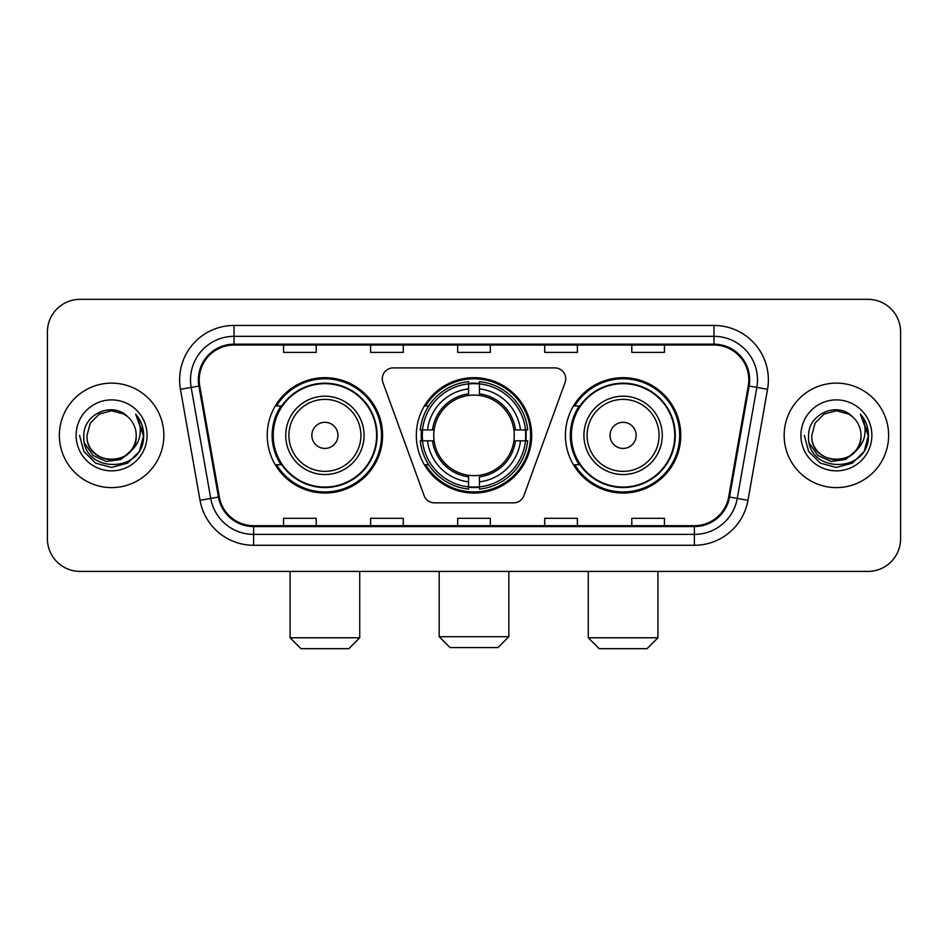 <?xml version="1.0" encoding="UTF-8"?>
<svg xmlns="http://www.w3.org/2000/svg" width="948" height="948" viewBox="0 0 948 948"><rect width="100%" height="100%" fill="white"/><g stroke="black" fill="none" stroke-linecap="round" stroke-linejoin="round"><path stroke-width="1.42" d="M382.281 378.773A10.878 10.878 0 0 0 382.933 382.494L424.123 495.674A10.878 10.878 0 0 0 434.35 502.843L513.65 502.843A10.878 10.878 0 0 0 523.877 495.674L565.067 382.494A10.878 10.878 0 0 0 554.841 367.895L393.159 367.895A10.878 10.878 0 0 0 382.281 378.773M565.411 435.369A57.674 57.674 0 0 0 623.097 493.043A57.674 57.674 0 0 0 680.771 435.369A57.674 57.674 0 0 0 623.097 377.683A57.674 57.674 0 0 0 565.411 435.369M416.326 435.369A57.674 57.674 0 0 0 474 493.043A57.674 57.674 0 0 0 531.674 435.369A57.674 57.674 0 0 0 474 377.683A57.674 57.674 0 0 0 416.326 435.369M267.229 435.369A57.674 57.674 0 0 0 324.903 493.043A57.674 57.674 0 0 0 382.589 435.369A57.674 57.674 0 0 0 324.903 377.683A57.674 57.674 0 0 0 267.229 435.369M281.058 464.745A52.78 52.78 0 0 1 281.058 405.981M421.505 440.808A52.78 52.78 0 0 1 421.505 429.93M579.252 464.745A52.78 52.78 0 0 1 579.252 405.981M47.4 331.978L47.4 538.748A32.647 32.647 0 0 0 80.047 571.395L867.953 571.395A32.647 32.647 0 0 0 900.6 538.748L900.6 331.978A32.647 32.647 0 0 0 867.953 299.331L80.047 299.331A32.647 32.647 0 0 0 47.4 331.978L47.4 538.748M59.369 435.369A52.235 52.235 0 0 0 111.603 487.604A52.235 52.235 0 0 0 163.85 435.369A52.235 52.235 0 0 0 111.603 383.134A52.235 52.235 0 0 0 59.369 435.369A52.235 52.235 0 0 0 111.603 487.604A52.235 52.235 0 0 0 163.85 435.369A52.235 52.235 0 0 0 111.603 383.134A52.235 52.235 0 0 0 59.369 435.369M784.15 435.369A52.235 52.235 0 0 0 836.397 487.604A52.235 52.235 0 0 0 888.631 435.369A52.235 52.235 0 0 0 836.397 383.134A52.235 52.235 0 0 0 784.15 435.369A52.235 52.235 0 0 0 836.397 487.604A52.235 52.235 0 0 0 888.631 435.369A52.235 52.235 0 0 0 836.397 383.134A52.235 52.235 0 0 0 784.15 435.369M199.21 379.864A34.827 34.827 0 0 1 234.038 345.036L713.962 345.036A34.827 34.827 0 0 1 748.256 385.907L728.68 496.918A34.827 34.827 0 0 1 694.386 525.69L253.614 525.69A34.827 34.827 0 0 1 219.32 496.918L199.744 385.907A34.827 34.827 0 0 1 199.21 379.864M198.345 379.864A35.692 35.692 0 0 0 198.89 386.061L218.455 497.072A35.692 35.692 0 0 0 253.614 526.567L694.386 526.567A35.692 35.692 0 0 0 729.545 497.072L749.11 386.061A35.692 35.692 0 0 0 713.962 344.171L234.038 344.171A35.692 35.692 0 0 0 198.345 379.864M180.452 389.308A54.415 54.415 0 0 1 234.038 325.448L713.962 325.448A54.415 54.415 0 0 1 767.548 389.308L747.972 500.319A54.415 54.415 0 0 1 694.386 545.278L253.614 545.278A54.415 54.415 0 0 1 200.028 500.319L180.452 389.308L191.164 387.424A43.525 43.525 0 0 1 234.038 336.339L713.962 336.339A43.525 43.525 0 0 1 756.836 387.424L737.26 498.423A43.525 43.525 0 0 1 694.386 534.399L253.614 534.399A43.525 43.525 0 0 1 210.74 498.423L191.164 387.424A43.525 43.525 0 0 1 190.512 379.864M867.953 299.331L80.047 299.331M80.047 571.395L867.953 571.395M900.6 538.748L900.6 331.978M729.545 497.072L737.26 498.423L756.836 387.424L767.548 389.308M457.671 345.036L457.671 352.407L490.329 352.407L490.329 345.036M370.621 345.036L370.621 352.407L403.267 352.407L403.267 345.036M283.559 345.036L283.559 352.407L316.205 352.407L316.205 345.036M544.733 345.036L544.733 352.407L577.379 352.407L577.379 345.036M631.795 345.036L631.795 352.407L664.441 352.407L664.441 345.036M490.329 525.69L490.329 518.319L457.671 518.319L457.671 525.69M403.267 525.69L403.267 518.319L370.621 518.319L370.621 525.69M316.205 525.69L316.205 518.319L283.559 518.319L283.559 525.69M577.379 525.69L577.379 518.319L544.733 518.319L544.733 525.69M664.441 525.69L664.441 518.319L631.795 518.319L631.795 525.69M130.457 451.165C117.398 468.81 85.735 457.529 87.015 435.369C85.51 467.091 137.709 467.091 136.204 435.369C137.709 467.091 85.51 467.091 87.015 435.369L90.309 423.069L99.315 414.063L111.603 410.768L123.904 414.063L127.719 416.788C112.622 400.968 83.566 413.992 83.839 435.369C81.078 473.336 142.638 474.332 143.634 437.206L143.681 435.369C143.586 427.299 140.908 420.213 135.635 414.11C139.64 420.699 141.062 427.785 139.877 435.369C138.728 441.815 135.588 447.089 130.457 451.165A24.601 24.601 0 0 0 136.204 435.369C137.709 467.091 85.51 467.091 87.015 435.369L90.309 423.069L99.315 414.063M136.204 435.369A24.601 24.601 0 0 0 127.719 416.788M132.021 449.85L120.917 459.46L106.366 461.486L92.975 455.431L84.609 443.344M76.124 435.369A35.479 35.479 0 0 0 111.603 470.848A35.479 35.479 0 0 0 147.082 435.369A35.479 35.479 0 0 0 111.603 399.89A35.479 35.479 0 0 0 76.124 435.369M135.635 414.11L143.669 436.305L142.176 425.652L143.669 436.305L142.176 425.652L143.669 436.305L135.872 414.383L143.669 436.293L135.872 414.383L143.681 435.369L139.392 451.402L127.648 463.145L111.603 467.447L95.57 463.145L83.827 451.402L79.537 435.369M135.872 414.383L143.669 436.317M497.937 647.579L450.063 647.579L439.173 636.7L508.827 636.7L497.937 647.579M479.439 486.881L479.439 489.073A53.977 53.977 0 0 0 527.704 440.808L525.512 440.808A51.796 51.796 0 0 1 479.439 486.881L479.439 481.845A46.796 46.796 0 0 0 520.476 440.808L513.899 440.808A40.266 40.266 0 0 0 479.439 395.47L479.439 383.857A51.796 51.796 0 0 1 525.512 429.93L527.704 429.93A53.977 53.977 0 0 0 479.439 381.665L479.439 383.857M422.488 440.808L420.296 440.808A53.977 53.977 0 0 0 468.561 489.073L468.561 486.881A51.796 51.796 0 0 1 422.488 440.808L427.524 440.808A46.796 46.796 0 0 0 468.561 481.845L468.561 475.268A40.266 40.266 0 0 0 513.899 440.808L515.499 440.808A41.854 41.854 0 0 1 479.439 476.868L479.439 481.845M468.561 383.857L468.561 381.665A53.977 53.977 0 0 0 420.296 429.93L422.488 429.93A51.796 51.796 0 0 1 468.561 383.857L468.561 388.893A46.796 46.796 0 0 0 427.524 429.93L434.101 429.93A40.266 40.266 0 0 0 468.561 475.268L468.561 476.868A41.854 41.854 0 0 1 432.501 440.808L427.524 440.808M422.595 440.808A51.69 51.69 0 0 1 422.595 429.93M479.439 383.964A51.69 51.69 0 0 0 468.561 383.964M525.405 429.93A51.69 51.69 0 0 1 525.405 440.808M525.512 429.93L520.476 429.93A46.796 46.796 0 0 0 479.439 388.893M520.476 440.808L525.512 440.808M468.561 481.845L468.561 486.881M513.899 429.93L520.476 429.93M479.439 475.327L479.439 476.868M468.561 475.268A40.266 40.266 0 0 1 434.101 440.808L432.501 440.808M479.439 486.774A51.69 51.69 0 0 1 468.561 486.774M427.524 429.93L422.488 429.93M468.561 395.399L468.561 388.893M479.439 395.47A40.266 40.266 0 0 0 434.101 429.93L432.501 429.93A41.854 41.854 0 0 1 468.561 393.858M479.439 395.399L479.439 393.858A41.854 41.854 0 0 1 515.499 429.93M428.721 405.981L425.64 405.981A56.596 56.596 0 0 1 530.596 435.369A56.596 56.596 0 0 1 425.64 464.745L428.721 464.745M348.852 648.669L300.966 648.669L290.088 637.779L359.73 637.779L348.852 648.669M337.962 435.369A13.059 13.059 0 0 0 324.903 422.31A13.059 13.059 0 0 0 311.845 435.369A13.059 13.059 0 0 0 324.903 448.428A13.059 13.059 0 0 0 337.962 435.369M364.079 435.369A39.176 39.176 0 0 0 324.903 396.193A39.176 39.176 0 0 0 285.727 435.369A39.176 39.176 0 0 0 324.903 474.545A39.176 39.176 0 0 0 364.079 435.369A39.176 39.176 0 0 1 324.903 474.545A39.176 39.176 0 0 1 285.727 435.369M376.605 435.369A51.69 51.69 0 0 0 324.903 383.679A51.69 51.69 0 0 0 273.214 435.369A51.69 51.69 0 0 0 324.903 487.059A51.69 51.69 0 0 0 376.605 435.369M381.499 435.369A56.596 56.596 0 0 1 276.543 464.745L281.793 464.745A52.176 52.176 0 0 0 359.434 474.498A52.176 52.176 0 0 0 359.434 396.24A52.176 52.176 0 0 0 281.793 405.981L276.543 405.981A56.596 56.596 0 0 1 381.499 435.369M647.034 648.669L599.148 648.669L588.27 637.779L657.912 637.779L647.034 648.669M636.155 435.369A13.059 13.059 0 0 0 623.097 422.31A13.059 13.059 0 0 0 610.038 435.369A13.059 13.059 0 0 0 623.097 448.428A13.059 13.059 0 0 0 636.155 435.369M662.273 435.369A39.176 39.176 0 0 0 623.097 396.193A39.176 39.176 0 0 0 583.921 435.369A39.176 39.176 0 0 0 623.097 474.545A39.176 39.176 0 0 0 662.273 435.369A39.176 39.176 0 0 1 623.097 474.545A39.176 39.176 0 0 1 583.921 435.369M674.786 435.369A51.69 51.69 0 0 0 623.097 383.679A51.69 51.69 0 0 0 571.395 435.369A51.69 51.69 0 0 0 623.097 487.059A51.69 51.69 0 0 0 674.786 435.369M679.68 435.369A56.596 56.596 0 0 1 574.725 464.745L579.975 464.745A52.176 52.176 0 0 0 657.616 474.498A52.176 52.176 0 0 0 657.616 396.24A52.176 52.176 0 0 0 579.975 405.981L574.725 405.981A56.596 56.596 0 0 1 679.68 435.369M860.985 435.369C862.49 467.091 810.291 467.091 811.796 435.369L815.09 423.069L824.096 414.063L836.397 410.768L848.685 414.063L852.501 416.788C837.416 400.968 808.348 413.992 808.62 435.369C805.859 473.336 867.42 474.332 868.415 437.206L868.463 435.369C868.38 427.299 865.69 420.213 860.417 414.11C864.434 420.699 865.844 427.785 864.659 435.369C863.51 441.815 860.369 447.089 855.238 451.165A24.601 24.601 0 0 0 860.985 435.369C862.49 467.091 810.291 467.091 811.796 435.369C810.291 467.091 862.49 467.091 860.985 435.369A24.601 24.601 0 0 0 852.501 416.788M855.238 451.165C842.18 468.81 810.516 457.529 811.796 435.369M856.802 449.85L845.699 459.46L831.147 461.486L817.757 455.431L809.391 443.344M800.918 435.369A35.479 35.479 0 0 0 836.397 470.848A35.479 35.479 0 0 0 871.876 435.369A35.479 35.479 0 0 0 836.397 399.89A35.479 35.479 0 0 0 800.918 435.369M860.417 414.11L868.451 436.305L866.958 425.652L868.451 436.305L866.958 425.652L868.451 436.305L860.654 414.383L868.451 436.293L860.654 414.383L868.463 435.369L864.173 451.402L852.43 463.145L836.397 467.447L820.352 463.145L808.608 451.402L804.319 435.369M860.654 414.383L868.451 436.317M713.962 325.448L713.962 344.171M191.164 387.424L198.89 386.061M253.614 545.278L253.614 526.567M694.386 526.567L694.386 545.278M200.028 500.319L218.455 497.072M749.11 386.061L756.836 387.424M234.038 325.448L234.038 344.171M737.26 498.423L747.972 500.319M479.439 475.268A40.266 40.266 0 0 0 513.899 440.808M468.561 487.26A52.176 52.176 0 0 0 479.439 487.26M525.891 440.808A52.176 52.176 0 0 0 525.891 429.93M479.439 383.466A52.176 52.176 0 0 0 468.561 383.466M360.904 435.369A35.988 35.988 0 0 0 324.903 399.381A35.988 35.988 0 0 0 288.915 435.369A35.988 35.988 0 0 0 324.903 471.357A35.988 35.988 0 0 0 360.904 435.369M659.085 435.369A35.988 35.988 0 0 0 623.097 399.381A35.988 35.988 0 0 0 587.096 435.369A35.988 35.988 0 0 0 623.097 471.357A35.988 35.988 0 0 0 659.085 435.369M508.827 571.395L508.827 636.7M439.173 571.395L439.173 636.7M359.73 571.395L359.73 637.779M290.088 571.395L290.088 637.779M657.912 571.395L657.912 637.779M588.27 571.395L588.27 637.779"/></g></svg>
